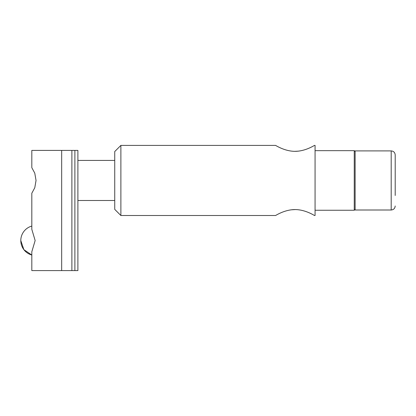 <?xml version="1.0" encoding="UTF-8"?>
<svg xmlns="http://www.w3.org/2000/svg" width="416" height="416" viewBox="0 0 416 416"><rect width="100%" height="100%" fill="white"/><g stroke="black" fill="none" stroke-linecap="round" stroke-linejoin="round"><path stroke-width="0.62" d="M298.485 151.138L294.668 151.341M275.501 145.397C275.46 145.158 284.341 151.284 295.006 151.341C305.708 151.304 314.631 145.148 314.569 145.397L315.068 145.397L315.068 215.514L314.569 215.514C314.61 215.748 305.724 209.622 295.064 209.565C284.362 209.607 275.439 215.758 275.501 215.514L120.879 215.514L120.879 145.397L275.501 145.397M291.273 209.81L295.396 209.57M120.879 215.514L114.738 209.368L114.738 151.544L120.879 145.397M315.068 150.654L354.245 150.654L354.245 210.252L315.068 210.252M355.134 151.544L354.245 150.654M391.191 150.904L391.191 210.002L355.134 210.002L355.134 150.904L391.191 150.904C393.624 151.143 394.961 152.48 395.2 154.913L395.2 165.428M395.2 195.478L395.2 154.913M36.046 180.456L34.767 173.139L31.819 167.674L31.819 150.405L71.885 150.405L71.885 270.603L31.819 270.603L31.819 251.753L35.147 240.552L31.819 229.351L31.819 193.237L34.772 187.762L36.046 180.456M71.885 150.405L77.896 150.405L77.896 270.603L71.885 270.603M31.819 255.034L23.868 249.652L20.8 240.552A15.023 15.023 0 0 0 31.819 255.034M61.667 150.405L61.667 270.603M74.89 150.405L74.89 270.603M355.134 209.368L354.245 210.252M77.896 200.486L114.738 200.486M77.896 160.42L114.738 160.42M391.191 210.002C393.624 209.768 394.961 208.432 395.2 205.998M31.819 226.075A15.023 15.023 0 0 0 20.8 240.552"/></g></svg>
